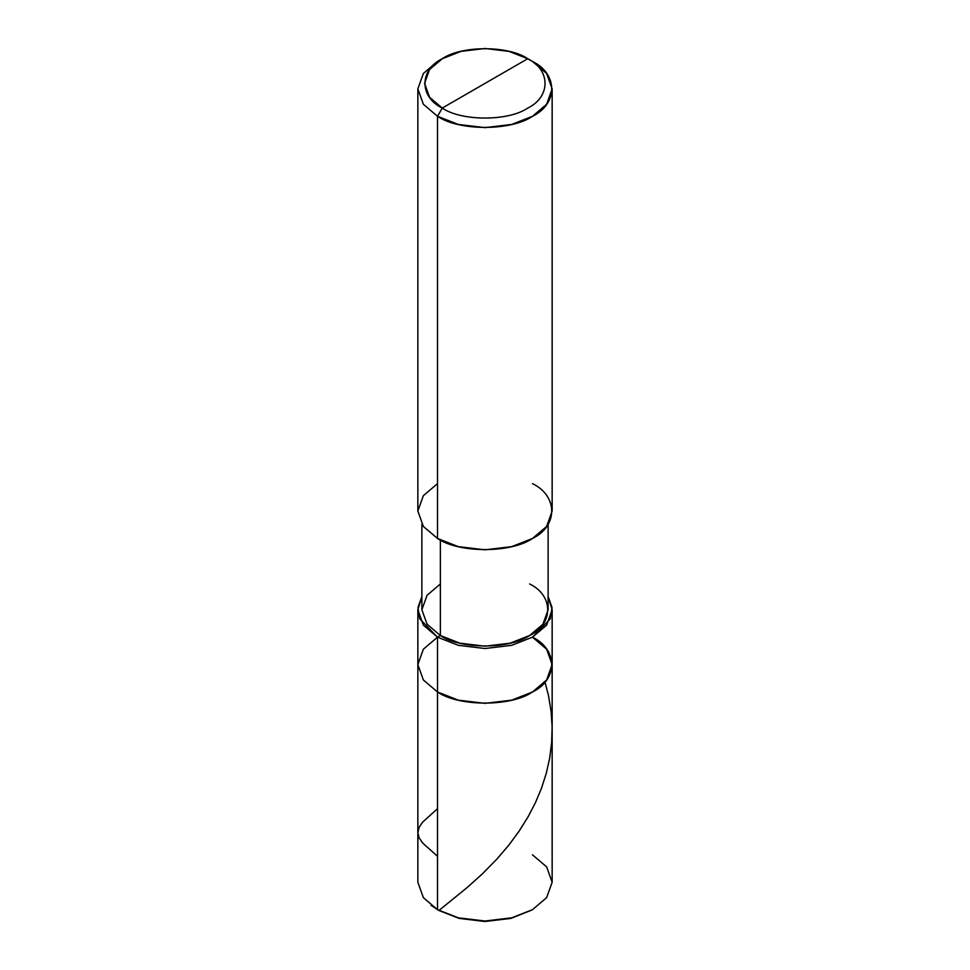 <?xml version="1.0" encoding="UTF-8"?>
<svg xmlns="http://www.w3.org/2000/svg" width="970" height="970" viewBox="0 0 970 970"><rect width="100%" height="100%" fill="white"/><g stroke="black" fill="none" stroke-linecap="round" stroke-linejoin="round"><path stroke-width="1.45" d="M548.123 524.285L548.123 609.754L542.933 624.219L529.632 635.52L510.074 643.195L485 646.19L459.925 643.195L440.368 635.52L437.518 637.169L419.731 618.86L417.961 607.559L421.877 596.526L417.852 609.754L423.369 625.153L437.518 637.169L437.518 691.998L437.518 637.169L423.369 649.185L417.852 664.583L423.369 679.982L437.518 691.998L423.369 679.982L417.852 664.583L423.369 679.982L437.518 691.998L458.325 700.158L485 703.347L511.675 700.158L532.481 691.998L546.631 679.982L552.148 664.583L546.631 649.185L532.481 637.169C558.102 649.5 558.102 679.655 532.481 691.998C511.117 706.778 458.883 706.778 437.518 691.998L458.325 700.158L485 703.347L511.675 700.158L532.481 691.998L546.631 679.982L552.148 664.583L552.148 882.251L546.631 897.65L532.481 909.666L511.675 917.826L485 921.015L458.325 917.826L437.518 909.666L458.325 917.826L485 921.015L511.675 917.826L532.481 909.666L510.875 918.408L485 921.5L459.125 918.408L437.518 909.666L437.518 691.998L423.369 679.982L417.852 664.583L423.369 649.185L437.518 637.169L458.325 645.329L485 648.518L511.675 645.329L532.481 637.169L546.631 625.153L552.148 609.754L548.123 596.526L552.039 607.559L550.269 618.86L532.481 637.169L511.675 645.329L485 648.518L458.325 645.329L437.518 637.169L440.368 635.52C460.459 649.415 509.541 649.415 529.632 635.52C553.712 623.916 553.712 595.58 529.632 583.976M431.141 905.398L438.937 910.49L459.125 918.408L485 921.5L510.875 918.408L531.766 910.078M532.481 909.666L546.631 897.65L552.148 882.251L546.631 866.853L532.481 854.837M532.481 637.169C558.102 649.5 558.102 679.655 532.481 691.998C511.117 706.778 458.883 706.778 437.518 691.998L437.518 909.666L423.369 897.65L417.852 882.251L417.852 609.754M442.259 108.07C419.21 96.964 419.21 69.828 442.259 58.721C461.502 45.408 508.498 45.408 527.741 58.721L442.259 108.07C461.502 121.371 508.498 121.371 527.741 108.07C550.79 96.964 550.79 69.828 527.741 58.721L532.481 61.462C558.102 73.805 558.102 103.948 532.481 116.291C511.117 131.083 458.883 131.083 437.518 116.291L458.325 124.451L485 127.64L511.675 124.451L532.481 116.291L546.631 104.275L552.148 88.876L546.631 73.477L532.481 61.462L527.741 58.721C550.79 69.828 550.79 96.964 527.741 108.07C508.498 121.371 461.502 121.371 442.259 108.07L527.741 58.721L509.007 51.374L485 48.5L460.992 51.374L442.259 58.721L429.54 69.537L424.569 83.396L429.54 97.255L442.259 108.07L437.518 116.291L442.259 108.07M440.368 583.976L427.067 595.277L421.877 609.754L427.067 624.219L440.368 635.52L440.368 540.023L440.368 635.52L427.067 624.219L421.877 609.754L421.877 524.285M552.148 88.876L552.148 511.057L546.631 526.455L532.481 538.471L511.675 546.643L485 549.832L458.325 546.643L437.518 538.471C458.883 553.264 511.117 553.264 532.481 538.471C558.102 526.128 558.102 495.985 532.481 483.642M437.518 483.642L423.369 495.658L417.852 511.057L423.369 526.455L437.518 538.471L437.518 116.291L437.518 538.471L423.369 526.455L417.852 511.057L417.852 88.876L423.369 104.275L437.518 116.291L423.369 104.275L417.852 88.876L423.369 73.477L437.518 61.462L423.369 73.477L417.852 88.876M437.518 856.316L422.52 842.881L419.064 837.692L417.852 832.745L419.113 827.361L422.605 822.16L437.518 808.665M437.518 909.666L438.937 910.49L466.8 887.829L482.308 873.934L496.87 859.117L508.777 845.185L518.914 831.448L528.104 816.764L535.343 802.845L541.442 788.343L546.268 773.357L549.699 758.019L551.663 742.438L552.124 726.76L551.057 711.107L548.486 695.611L544.97 682.019M552.148 664.583L552.148 609.754M532.481 61.462L527.741 58.721M437.518 61.462L442.259 58.721"/></g></svg>
